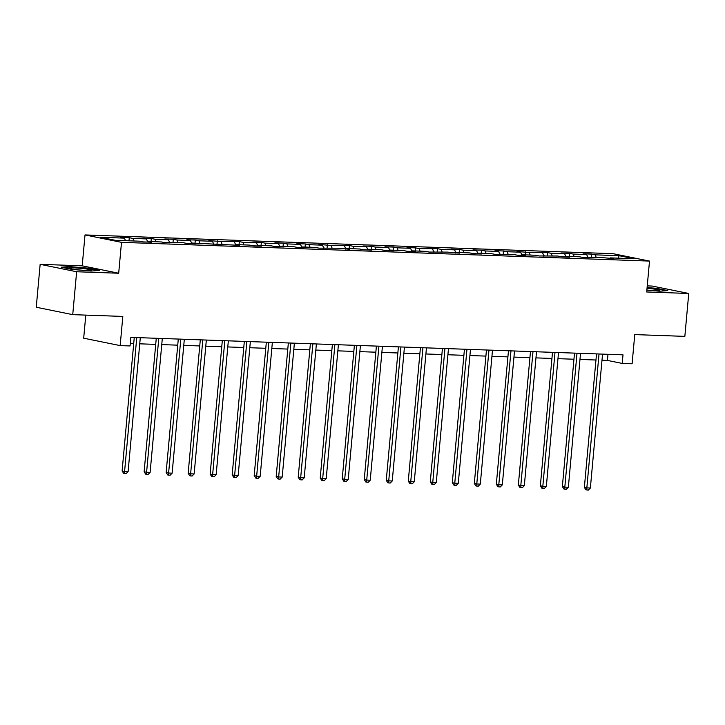 <?xml version="1.0" encoding="UTF-8"?>
<svg xmlns="http://www.w3.org/2000/svg" width="725" height="725" viewBox="0 0 725 725"><rect width="100%" height="100%" fill="white"/><g stroke="black" fill="none" stroke-linecap="round" stroke-linejoin="round"><path stroke-width="1.09" d="M85.786 315.112L83.683 338.194L120.169 345.598L130.047 345.952L130.835 337.37L623.002 354.842L622.222 363.424L632.1 363.769L634.756 334.597L684.844 336.373L688.75 293.471L652.264 286.067L647.253 285.886M40.156 264.335L36.25 307.246L72.736 314.65L76.642 271.748L118.692 273.234L121.501 242.349L85.015 234.936L82.206 265.83L40.156 264.335L76.642 271.748M121.501 242.349L649.509 261.082L613.024 253.678L85.015 234.936M619.123 255.698L595.134 254.847L591.528 254.112L583.063 253.813L586.661 254.547L573.122 254.067L569.515 253.333L561.05 253.034L564.648 253.759L551.109 253.279L547.511 252.554L529.096 252.499L517.025 251.466L520.632 252.2L507.083 251.72L503.485 250.986L495.012 250.687L498.619 251.421L485.07 250.941L481.472 250.207L473.008 249.907L476.606 250.642L463.058 250.161L459.46 249.427L450.995 249.128L454.593 249.853L441.045 249.373L437.447 248.648L419.032 248.593L415.434 247.859L406.97 247.56L410.567 248.294L397.019 247.814L393.421 247.08L384.957 246.781L388.555 247.515L375.006 247.035L371.408 246.301L362.944 246.002L366.542 246.736L352.993 246.246L349.396 245.521L330.981 245.467L318.918 244.434L322.516 245.168L308.968 244.688L305.37 243.953L296.906 243.654L300.503 244.388L286.955 243.908L283.357 243.174L274.893 242.875L278.491 243.609L264.951 243.129L261.344 242.395L252.88 242.096L256.478 242.821L242.938 242.34L239.332 241.615L220.926 241.561L208.854 240.528L212.452 241.262L198.913 240.782L195.315 240.047L186.842 239.748L190.448 240.483L176.9 240.002L173.302 239.268L164.829 238.969L168.436 239.703L154.887 239.223L151.289 238.489L142.825 238.19L146.423 238.915L132.874 238.434L129.277 237.709L120.812 237.41L124.41 238.135L100.422 237.283L115.411 240.328L139.399 241.18L142.997 241.914L151.462 242.213L147.864 241.479L161.412 241.96L165.01 242.694L183.425 242.739L187.023 243.473L195.487 243.772L191.889 243.047L239.513 245.34L235.915 244.606L249.454 245.086L253.061 245.82L261.526 246.119L257.928 245.385L271.467 245.866L275.065 246.6L283.538 246.899L279.941 246.165L293.48 246.645L297.078 247.379L305.551 247.678L301.944 246.953L315.493 247.433L319.091 248.158L337.506 248.213L349.568 249.246L345.97 248.512L359.518 248.992L363.116 249.726L371.581 250.025L367.983 249.291L381.531 249.772L385.129 250.506L393.593 250.805L389.996 250.071L403.544 250.551L407.142 251.285L415.606 251.584L412.008 250.859L425.557 251.339L429.155 252.064L447.57 252.119L459.632 253.152L456.034 252.418L469.582 252.898L473.18 253.632L481.645 253.931L478.047 253.197L491.595 253.678L495.193 254.412L513.608 254.457L517.206 255.191L525.67 255.49L522.072 254.765L535.621 255.245L539.219 255.97L557.625 256.025L561.232 256.759L569.696 257.058L566.098 256.324L579.638 256.804L583.244 257.538L601.65 257.583L613.722 258.617L610.124 257.882L634.103 258.734L619.123 255.698L618.343 258.182M147.42 242.068L147.864 241.479M132.874 238.434L133.98 240.99M146.423 238.915L147.655 241.76M169.433 242.848L169.877 242.259M154.887 239.223L155.993 241.769M168.436 239.703L169.659 242.54M191.445 243.627L191.889 243.047M176.9 240.002L178.006 242.549M190.448 240.483L191.672 243.328M213.458 244.416L213.902 243.827M198.913 240.782L200.018 243.328M212.452 241.262L213.685 244.108M235.471 245.195L235.915 244.606M220.926 241.561L222.031 244.117M234.465 242.041L235.697 244.887M257.484 245.974L257.928 245.385M242.938 242.34L244.035 244.896M256.478 242.821L257.71 245.666M279.497 246.754L279.941 246.165M264.951 243.129L266.048 245.675M278.491 243.609L279.723 246.446M301.509 247.533L301.944 246.953M286.955 243.908L288.061 246.455M300.503 244.388L301.736 247.234M323.522 248.322L323.957 247.733M308.968 244.688L310.073 247.234M322.516 245.168L323.749 248.013M345.535 249.101L345.97 248.512M330.981 245.467L332.086 248.023M344.529 245.947L345.762 248.793M367.539 249.88L367.983 249.291M352.993 246.246L354.099 248.802M366.542 246.736L367.774 249.572M389.552 250.66L389.996 250.071M375.006 247.035L376.112 249.581M388.555 247.515L389.787 250.352M411.564 251.439L412.008 250.859M397.019 247.814L398.125 250.361M410.567 248.294L411.8 251.14M433.577 252.227L434.021 251.638M419.032 248.593L420.138 251.14M432.58 249.074L433.813 251.919M455.59 253.007L456.034 252.418M441.045 249.373L442.15 251.928M454.593 249.853L455.826 252.699M477.603 253.786L478.047 253.197M463.058 250.161L464.163 252.708M476.606 250.642L477.838 253.478M499.616 254.566L500.06 253.977M485.07 250.941L486.176 253.487M498.619 251.421L499.842 254.257M521.628 255.345L522.072 254.765M507.083 251.72L508.189 254.267M520.632 252.2L521.855 255.046M543.641 256.133L544.085 255.544M529.096 252.499L530.202 255.046M542.644 252.98L543.868 255.825M565.654 256.913L566.098 256.324M551.109 253.279L552.214 255.834M564.648 253.759L565.881 256.605M587.667 257.692L588.111 257.103M573.122 254.067L574.218 256.614M586.661 254.547L587.893 257.384M609.68 258.472L610.124 257.882M595.134 254.847L596.231 257.393M120.169 345.598L122.824 316.426L72.736 314.65M649.509 261.082L646.7 291.976L688.75 293.471M601.995 360.225L607.432 360.416L622.222 363.424M130.273 343.487L133.708 343.605M139.735 343.822L155.721 344.384M161.748 344.602L177.734 345.163M183.76 345.381L199.747 345.952M205.773 346.16L221.759 346.731M227.786 346.94L243.772 347.511M249.799 347.728L265.785 348.29M271.812 348.507L287.789 349.069M293.824 349.287L309.802 349.858M315.837 350.066L331.814 350.637M337.85 350.846L353.827 351.417M359.863 351.634L375.84 352.196M381.876 352.413L397.853 352.975M403.888 353.193L419.866 353.764M425.901 353.972L441.878 354.543M447.905 354.752L463.891 355.322M469.918 355.54L485.904 356.102M491.931 356.319L507.917 356.881M513.943 357.099L529.93 357.67M535.956 357.878L551.942 358.449M557.969 358.667L573.955 359.228M579.982 359.446L595.968 360.008M124.41 238.135L125.516 240.691M607.985 354.308L607.432 360.416M591.528 254.112L591.247 257.221M569.515 253.333L569.234 256.433M547.511 252.554L547.221 255.653M525.498 251.774L525.208 254.874M503.485 250.986L503.204 254.094M481.472 250.207L481.192 253.315M459.46 249.427L459.179 252.527M437.447 248.648L437.166 251.747M415.434 247.859L415.153 250.968M393.421 247.08L393.14 250.188M371.408 246.301L371.127 249.4M349.396 245.521L349.115 248.621M327.383 244.742L327.102 247.841M305.37 243.953L305.089 247.062M283.357 243.174L283.076 246.282M261.344 242.395L261.063 245.494M239.332 241.615L239.051 244.715M217.328 240.836L217.038 243.935M195.315 240.047L195.025 243.156M173.302 239.268L173.012 242.377M151.289 238.489L151.008 241.588M129.277 237.709L128.996 240.809M646.863 290.154L659.623 291.223L667.743 290.589L656.759 288.36L647.108 287.553M118.692 273.234L82.206 265.83M72.147 269.446L91.259 271.05L99.379 270.416L88.396 268.187L69.283 266.583L61.154 267.217L72.147 269.446M596.521 353.9L584.368 487.39L586.833 487.889L599.022 353.99M590.368 488.016L588.365 490.064L586.951 490.009L586.833 487.889L590.368 488.016L602.548 354.117M586.951 490.009L585.963 489.81L584.368 487.39M646.872 290.045A11.238 0.879 5.2 0 0 659.678 290.462A11.238 0.879 5.2 0 0 659.75 290.263A11.238 0.879 5.2 0 0 647.035 288.323M647.072 287.934L656.478 288.722L666.248 290.707M86.647 270.461A11.238 0.879 5.2 0 0 91.314 270.289A11.238 0.879 5.2 0 0 86.103 268.939A11.238 0.879 5.2 0 0 73.832 267.86A11.238 0.879 5.2 0 0 69.138 268.268A11.238 0.879 5.2 0 0 86.647 270.461M62.713 267.534L69.591 266.999L88.106 268.549L97.884 270.534M574.508 353.12L562.355 486.611L564.82 487.109L577.009 353.211M568.355 487.236L566.352 489.275L564.938 489.23L564.82 487.109L568.355 487.236L580.535 353.329M564.938 489.23L563.95 489.031L562.355 486.611M552.495 352.341L540.352 485.832L542.817 486.33L554.997 352.423M546.342 486.457L544.339 488.496L542.925 488.451L542.817 486.33L546.342 486.457L558.522 352.549M542.925 488.451L541.947 488.251L540.352 485.832M530.482 351.553L518.339 485.052L520.804 485.551L532.984 351.643M524.329 485.677L522.326 487.717L520.912 487.671L520.804 485.551L524.329 485.677L536.518 351.77M520.912 487.671L519.934 487.463L518.339 485.052M508.47 350.773L496.326 484.264L498.791 484.771L510.971 350.864M502.316 484.889L500.313 486.937L498.9 486.883L498.791 484.771L502.316 484.889L514.505 350.991M498.9 486.883L497.921 486.683L496.326 484.264M486.457 349.994L474.313 483.484L476.778 483.983L488.958 350.084M480.303 484.11L478.301 486.158L476.896 486.103L476.778 483.983L480.303 484.11L492.493 350.211M476.896 486.103L475.908 485.904L474.313 483.484M464.444 349.214L452.3 482.705L454.765 483.203L466.954 349.296M458.291 483.33L456.288 485.369L454.883 485.324L454.765 483.203L458.291 483.33L470.48 349.423M454.883 485.324L453.895 485.125L452.3 482.705M442.431 348.426L430.288 481.926L432.752 482.424L444.942 348.517M436.278 482.551L434.275 484.59L432.87 484.545L432.752 482.424L436.278 482.551L448.467 348.643M432.87 484.545L431.882 484.345L430.288 481.926M420.418 347.647L408.275 481.146L410.74 481.645L422.929 347.737M414.265 481.772L412.262 483.811L410.858 483.756L410.74 481.645L414.265 481.772L426.454 347.864M410.858 483.756L409.87 483.557L408.275 481.146M398.415 346.867L386.262 480.358L388.727 480.865L400.916 346.958M392.252 480.983L390.249 483.031L388.845 482.977L388.727 480.865L392.252 480.983L404.441 347.085M388.845 482.977L387.857 482.778L386.262 480.358M376.402 346.088L364.249 479.578L366.714 480.077L378.903 346.178M370.239 480.204L368.246 482.252L366.832 482.198L366.714 480.077L370.239 480.204L382.428 346.296M366.832 482.198L365.844 481.998L364.249 479.578M354.389 345.308L342.236 478.799L344.701 479.298L356.89 345.39M348.227 479.424L346.233 481.463L344.819 481.418L344.701 479.298L348.227 479.424L360.416 345.517M344.819 481.418L343.831 481.219L342.236 478.799M332.376 344.52L320.223 478.02L322.688 478.518L334.877 344.611M326.214 478.645L324.22 480.684L322.806 480.639L322.688 478.518L326.214 478.645L338.403 344.737M322.806 480.639L321.818 480.439L320.223 478.02M310.363 343.741L298.211 477.231L300.676 477.739L312.865 343.831M304.21 477.866L302.207 479.905L300.793 479.85L300.676 477.739L304.21 477.866L316.39 343.958M300.793 479.85L299.806 479.651L298.211 477.231M288.351 342.961L276.198 476.452L278.663 476.95L290.852 343.052M282.197 477.077L280.194 479.125L278.781 479.071L278.663 476.95L282.197 477.077L294.377 343.179M278.781 479.071L277.793 478.872L276.198 476.452M266.338 342.182L254.185 475.673L256.65 476.171L268.839 342.272M260.184 476.298L258.182 478.346L256.768 478.292L256.65 476.171L260.184 476.298L272.364 342.39M256.768 478.292L255.78 478.092L254.185 475.673M244.325 341.403L232.172 474.893L234.637 475.392L246.826 341.484M238.172 475.518L236.169 477.558L234.755 477.512L234.637 475.392L238.172 475.518L250.352 341.611M234.755 477.512L233.767 477.313L232.172 474.893M222.312 340.614L210.159 474.114L212.633 474.612L224.813 340.705M216.159 474.739L214.156 476.778L212.742 476.733L212.633 474.612L216.159 474.739L228.339 340.832M212.742 476.733L211.754 476.533L210.159 474.114M200.299 339.835L188.156 473.325L190.621 473.833L202.801 339.925M194.146 473.951L192.143 475.999L190.729 475.944L190.621 473.833L194.146 473.951L206.335 340.052M190.729 475.944L189.751 475.745L188.156 473.325M178.287 339.055L166.143 472.546L168.608 473.044L180.788 339.146M172.133 473.171L170.13 475.219L168.717 475.165L168.608 473.044L172.133 473.171L184.322 339.273M168.717 475.165L167.738 474.966L166.143 472.546M156.274 338.276L144.13 471.767L146.595 472.265L158.775 338.367M150.12 472.392L148.118 474.44L146.704 474.386L146.595 472.265L150.12 472.392L162.309 338.484M146.704 474.386L145.725 474.186L144.13 471.767M134.261 337.497L122.117 470.987L124.582 471.486L136.762 337.578M128.108 471.612L126.105 473.652L124.7 473.606L124.582 471.486L128.108 471.612L140.297 337.705M124.7 473.606L123.712 473.407L122.117 470.987"/></g></svg>
